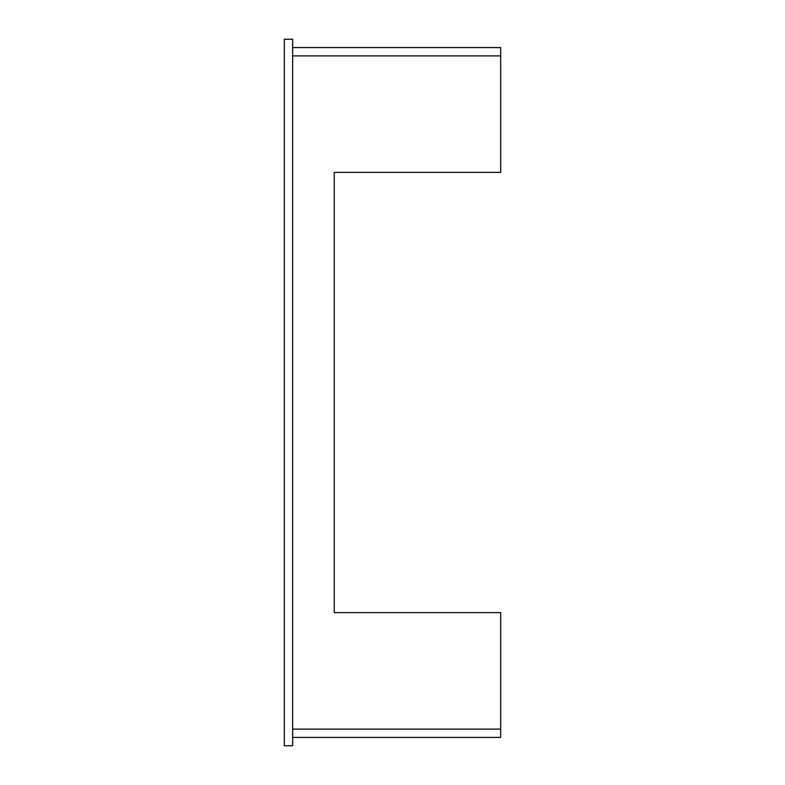 <?xml version="1.0" encoding="UTF-8"?>
<svg xmlns="http://www.w3.org/2000/svg" width="785" height="785" viewBox="0 0 785 785"><rect width="100%" height="100%" fill="white"/><g stroke="black" fill="none" stroke-linecap="round" stroke-linejoin="round"><path stroke-width="1.18" d="M359.216 612.604L334.253 612.604L334.253 172.396L359.216 172.396M292.638 737.429L500.683 737.429L500.683 612.604L334.253 612.604M292.638 47.571L500.683 47.571L500.683 172.396L334.253 172.396M292.638 745.75L292.638 39.25L284.317 39.25L284.317 745.75L292.638 745.75M292.638 55.892L500.683 55.892M292.638 729.108L500.683 729.108"/></g></svg>
